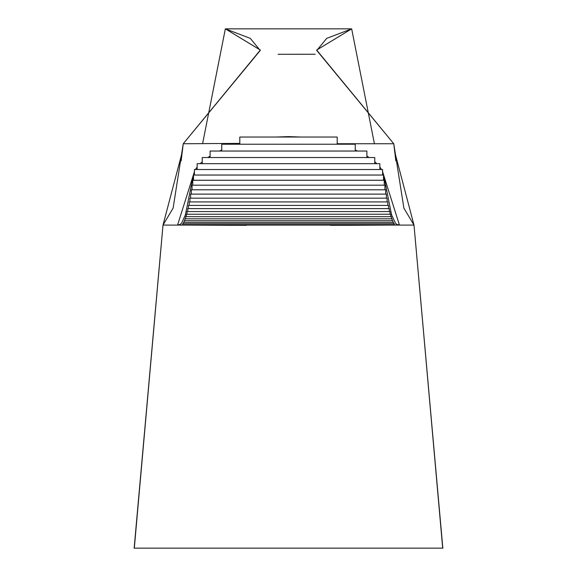 <?xml version="1.0" encoding="UTF-8"?>
<svg xmlns="http://www.w3.org/2000/svg" width="577" height="577" viewBox="0 0 577 577"><rect width="100%" height="100%" fill="white"/><g stroke="black" fill="none" stroke-linecap="round" stroke-linejoin="round"><path stroke-width="0.87" d="M141.329 467.976L141.415 467.045M134.304 548.15L163.002 225.095L413.997 225.095L403.878 208.109L393.766 143.745L395.851 160.904L393.766 143.745L316.658 50.062L351.66 28.85L316.658 50.04L393.766 143.745L316.773 50.451L326.683 38.385L351.66 28.85L326.683 38.385L316.766 50.459L393.766 143.745L338.295 143.745L393.766 143.745L394.733 151.946L413.997 225.095L435.628 467.485M419.162 282.716L442.696 548.15M421.289 306.546L428.394 386.33M435.592 467.096L442.84 548.15L366.337 548.15L442.884 548.15L442.703 546.635L442.884 548.15M442.566 548.15L366.359 548.15M366.337 548.15L134.434 548.15M183.234 143.745L239.801 143.399L183.234 143.745L260.234 50.459L250.317 38.385L225.34 28.85L250.317 38.385L260.227 50.451L183.234 143.745L260.342 50.04L225.34 28.85L260.342 50.062L183.234 143.745L173.122 208.109L163.002 225.095L182.267 151.946L183.234 143.745L181.149 160.904L183.234 143.745M275.344 137.081L288.594 136.619L301.006 137.03L288.594 136.619L276.001 137.03M337.199 143.399L339.846 144.214L337.199 143.399M134.116 548.15L134.297 546.635L134.116 548.15M355.252 149.984L357.552 151.044L355.252 149.984M366.893 156.093L369.129 157.528L366.893 156.093M376.831 163.688L374.769 161.791L376.839 163.688M379.846 167.041L381.548 169.523L379.846 167.041M344.44 225.318L399.428 225.037L396.983 224.446L395.512 223.285L391.581 214.86L383.727 175.379L383.727 180.262L383.727 175.379L382.443 171.218L399.428 225.037L331.22 225.34M331.53 225.34L330.585 225.34M246.415 225.34L245.47 225.34M245.78 225.34L177.572 225.037L194.557 171.21L193.273 175.379L193.273 180.262L193.273 175.379L185.397 214.925L181.481 223.292L180.017 224.446L177.572 225.037L232.639 225.318M195.452 169.523L197.154 167.041L195.452 169.523M200.161 163.688L202.231 161.791L200.169 163.688M207.871 157.528L210.107 156.093L207.871 157.528M219.448 151.044L221.748 149.984L219.448 151.044M237.154 144.214L238.705 143.745L237.161 144.214M134.47 548.15L162.18 548.15M134.16 548.15L163.002 225.095L413.997 225.095L421.203 305.586M414.82 548.15L442.53 548.15M148.606 386.33L155.797 305.586M413.997 225.095L417.936 269.026M430.803 413.37L435.332 464.175M436.565 477.98L442.703 546.635M134.297 546.635L141.351 467.774M141.408 467.082L148.527 387.254M155.862 304.844L156.122 301.995M157.831 282.773L162.974 225.412M331.328 225.34L330.736 225.34M246.256 225.34L245.665 225.34M239.801 144.214L239.801 137.03L337.199 137.03L239.801 137.03L239.801 144.214M221.748 151.044L221.748 144.214L355.252 144.214L221.748 144.214L221.748 151.044M210.107 157.528L210.107 151.044L366.893 151.044L210.107 151.044L210.107 157.528M202.231 163.688L202.231 157.528L374.769 157.528L202.231 157.528L202.231 163.688M197.154 169.523L197.154 163.688L379.846 163.688L197.154 163.688L197.154 169.523M194.413 175.047L194.413 169.523L382.587 169.523L382.587 175.047L382.587 169.523L194.413 169.523L194.413 175.047M383.51 175.047L193.49 175.047L383.51 175.047L383.51 180.262L383.51 175.047M193.49 180.262L193.49 175.047L193.49 180.262M384.232 180.262L192.768 180.262L384.232 180.262L384.232 185.174L384.232 180.262M192.768 185.174L192.768 180.262L192.768 185.174M384.953 185.174L192.047 185.174L384.953 185.174L384.953 189.79L384.953 185.174M192.047 189.79L192.047 185.174L192.047 189.79M385.667 189.79L191.333 189.79L385.667 189.79L385.667 194.117L385.667 189.79M191.333 194.117L191.333 189.79L191.333 194.117M386.388 194.117L190.612 194.117L386.388 194.117L386.388 198.163L386.388 194.117M190.612 198.163L190.612 194.117L190.612 198.163M387.109 198.163L189.891 198.163L387.109 198.163L387.109 201.921L387.109 198.163M189.891 201.921L189.891 198.163L189.891 201.921M387.823 201.921L189.177 201.921L387.823 201.921L387.823 205.412L387.823 201.921M189.177 205.412L189.177 201.921L189.177 205.412M388.545 205.412L188.455 205.412L388.545 205.412L388.545 208.622L388.545 205.412M188.455 208.622L188.455 205.412L188.455 208.622M389.266 208.622L187.734 208.622L389.266 208.622L389.266 211.571L389.266 208.622M187.734 211.571L187.734 208.622L187.734 211.571M389.987 211.571L187.013 211.571L389.987 211.571L389.987 214.247L389.987 211.571M187.013 214.247L187.013 211.571L187.013 214.247M390.701 214.247L186.299 214.247L390.701 214.247L390.701 216.663L390.701 214.247M186.299 216.663L186.299 214.247L186.299 216.663M391.422 216.663L185.578 216.663L391.422 216.663L391.422 218.82L391.422 216.663M185.578 218.82L185.578 216.663L185.578 218.82M392.144 218.82L184.856 218.82L392.144 218.82L392.144 220.717L392.144 218.82M184.856 220.717L184.856 218.82L184.856 220.717M392.858 220.717L184.142 220.717L392.858 220.717L392.858 222.354L392.858 220.717M184.142 222.354L184.142 220.717L184.142 222.354M393.579 222.354L183.421 222.354L393.579 222.354L393.579 223.739L393.579 222.354M183.421 223.739L183.421 222.354L183.421 223.739M394.3 223.739L182.7 223.739L394.3 223.739L394.3 224.871L394.3 223.739M182.7 224.871L182.7 223.739L182.7 224.871M395.014 224.871L181.986 224.871L395.014 224.871M337.199 137.03L337.199 144.214L337.199 137.03M355.252 144.214L355.252 151.044L355.252 144.214M366.893 151.044L366.893 157.528L366.893 151.044M374.769 157.528L374.769 163.688L374.769 157.528M379.846 163.688L379.846 169.523L379.846 163.688M374.415 143.745L351.66 28.85L225.34 28.85L202.585 143.745M278.092 54.288L315.15 54.245L278.092 54.288"/></g></svg>

